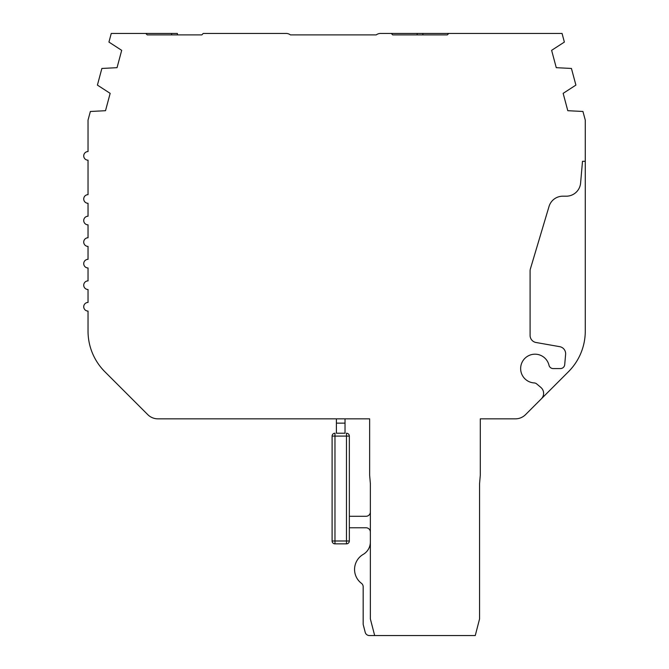 <?xml version="1.0" encoding="UTF-8"?>
<svg xmlns="http://www.w3.org/2000/svg" width="669" height="669" viewBox="0 0 669 669"><rect width="100%" height="100%" fill="white"/><g stroke="black" fill="none" stroke-linecap="round" stroke-linejoin="round"><path stroke-width="1" d="M370.358 541.965A14.367 14.367 0 0 1 363.217 554.392A17.427 17.427 0 0 0 361.469 583.343A4.315 4.315 0 0 1 363.175 586.78L363.175 623.918A4.315 4.315 0 0 0 363.317 624.997L365.215 632.322A4.315 4.315 0 0 0 369.388 635.55L374.673 635.55L370.358 618.925L370.358 483.503L369.648 475.291L369.648 418.844L157.926 418.844A14.367 14.367 0 0 1 147.765 414.629L104.866 371.738A57.475 57.475 0 0 1 88.032 331.088L88.032 311.068A4.315 4.315 0 0 1 83.725 306.753A4.315 4.315 0 0 1 88.032 302.447L88.032 289.51A4.315 4.315 0 0 1 83.725 285.203A4.315 4.315 0 0 1 88.032 280.888L88.032 267.96A4.315 4.315 0 0 1 83.725 263.645A4.315 4.315 0 0 1 88.032 259.338L88.032 246.401A4.315 4.315 0 0 1 83.725 242.094A4.315 4.315 0 0 1 88.032 237.779L88.032 224.851A4.315 4.315 0 0 1 83.725 220.536A4.315 4.315 0 0 1 88.032 216.229L88.032 203.292A4.315 4.315 0 0 1 83.725 198.986A4.315 4.315 0 0 1 88.032 194.671L88.032 160.184A4.315 4.315 0 0 1 83.725 155.877A4.315 4.315 0 0 1 88.032 151.562L88.032 120.111L90.374 111.48L105.518 110.703L110.159 93.359L97.415 85.105L101.872 68.455L117.042 67.678L121.691 50.342L108.938 42.08L111.255 33.45L145.775 33.45L147.213 34.888L145.775 33.45L135.004 33.45L177.394 33.45L177.394 34.888L195.716 34.888M585.275 161.288L582.507 161.288L580.6 183.08A14.367 14.367 0 0 1 566.283 196.193L562.796 196.193A14.367 14.367 0 0 0 549.032 206.453L530.392 268.905A7.183 7.183 0 0 0 530.091 270.962L530.091 335.42A7.183 7.183 0 0 0 536.028 342.495L559.702 346.667A7.183 7.183 0 0 1 565.614 354.369L564.711 364.647A4.315 4.315 0 0 1 560.421 368.577L553.196 368.577A4.315 4.315 0 0 1 548.998 365.266A14.367 14.367 0 0 0 520.658 369.137A14.367 14.367 0 0 0 534.18 382.927A4.315 4.315 0 0 1 536.797 384.006L540.845 387.41A7.76 7.76 0 0 1 541.346 398.833L568.441 371.738A57.475 57.475 0 0 0 585.275 331.088L585.275 120.111L582.942 111.472L567.797 110.703L563.147 93.359L575.9 85.097L571.435 68.455L556.265 67.678L551.624 50.334L564.368 42.08L562.06 33.45L448.757 33.45L447.318 34.888L392.72 34.888L391.281 33.45L380.544 33.45A7.183 7.183 0 0 0 376.237 34.888L290.421 34.888A7.183 7.183 0 0 0 286.106 33.45L203.259 33.45L201.821 34.888L147.213 34.888L171.64 34.888L171.64 33.45M374.673 635.55L475.258 635.55L479.573 618.925L479.573 483.503L480.292 475.291L480.292 418.844L515.389 418.844A14.367 14.367 0 0 0 525.55 414.629L541.346 398.833M201.821 34.888L203.259 33.45M448.163 34.052L448.757 33.45L417.147 33.45L417.147 34.888L392.72 34.888M417.147 33.45L391.281 33.45M345.028 418.844L336.407 418.844L345.028 418.844L345.028 423.151L336.407 423.151L336.407 433.211L345.028 433.211L345.028 423.151M336.407 418.844L336.407 423.151M370.358 511.969A4.315 4.315 0 0 1 366.052 516.284L349.343 516.284M349.343 527.774L366.052 527.774A4.315 4.315 0 0 1 370.358 532.089M345.028 433.211L336.407 433.211M346.467 433.211A2.877 2.877 0 0 1 349.343 436.088L346.467 436.088L346.467 433.211A2.877 2.877 0 0 1 349.343 436.088L349.343 540.987A2.877 2.877 0 0 1 346.467 543.855L334.968 543.855A2.877 2.877 0 0 1 332.1 540.987L332.1 436.088A2.877 2.877 0 0 1 334.968 433.211L334.968 436.088L332.1 436.088A2.877 2.877 0 0 1 334.968 433.211M422.892 33.45L422.892 34.888M346.467 436.088L334.968 436.088L334.968 540.987L349.343 540.987A2.877 2.877 0 0 1 346.467 543.855L346.467 436.088M332.1 540.987L334.968 540.987L334.968 543.855A2.877 2.877 0 0 1 332.1 540.987"/></g></svg>
